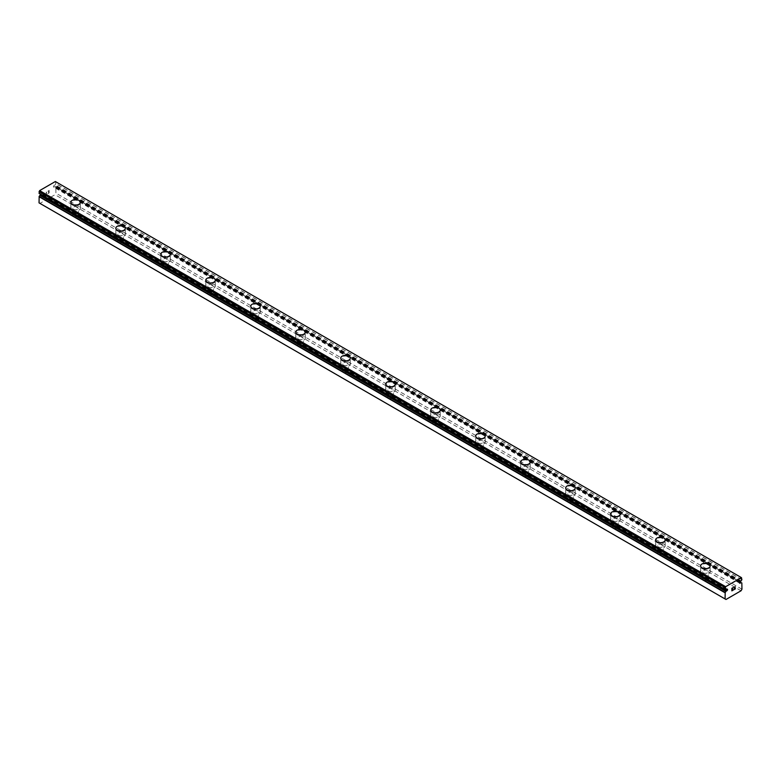 <?xml version="1.0" encoding="UTF-8"?>
<svg xmlns="http://www.w3.org/2000/svg" width="781" height="781" viewBox="0 0 781 781"><rect width="100%" height="100%" fill="white"/><g stroke="black" fill="none" stroke-linecap="round" stroke-linejoin="round"><path stroke-width="0.59" stroke-dasharray="3.9 2.93" d="M39.099 193.366A2.05 1.181 -60 0 1 39.626 193.454A2.05 1.181 -60 0 1 39.86 193.668L40.583 193.366A0.957 0.547 -60 0 1 41.081 194.528M740.417 581.474L54.387 185.4L55.109 184.863A2.05 1.181 -60 0 1 55.871 183.681L55.353 181.524M39.05 202.875L39.958 203.402L55.012 194.703L55.92 193.141L55.802 186.835A2.05 1.181 -60 0 1 55.344 186.747A2.05 1.181 -60 0 1 55.109 186.532L54.387 186.825A0.957 0.547 -60 0 1 53.85 185.702A0.957 0.547 -60 0 1 54.387 185.4M73.629 216.425A2.782 1.611 0 0 0 76.665 216.767A2.782 1.611 0 0 0 78.383 215.283A2.782 1.611 0 0 0 77.573 214.15A2.782 1.611 0 0 0 74.537 213.799A2.782 1.611 0 0 0 72.818 215.283A2.782 1.611 0 0 0 73.629 216.425M73.629 209.279A2.782 1.611 0 0 0 76.665 209.63A2.782 1.611 0 0 0 78.383 208.146A2.782 1.611 0 0 0 77.573 207.004A2.782 1.611 0 0 0 74.537 206.662A2.782 1.611 0 0 0 72.818 208.146A2.782 1.611 0 0 0 73.629 209.279M80.375 202.299L80.375 202.308A4.774 2.753 180 0 1 77.426 204.856A4.774 2.753 180 0 1 72.223 204.261A4.774 2.753 180 0 1 70.827 202.308L70.827 202.299M118.614 242.393A2.782 1.611 0 0 0 121.651 242.745A2.782 1.611 0 0 0 123.369 241.261A2.782 1.611 0 0 0 122.558 240.118A2.782 1.611 0 0 0 119.522 239.777A2.782 1.611 0 0 0 117.804 241.261A2.782 1.611 0 0 0 118.614 242.393M118.614 235.247A2.782 1.611 0 0 0 121.651 235.598A2.782 1.611 0 0 0 123.369 234.115A2.782 1.611 0 0 0 122.558 232.982A2.782 1.611 0 0 0 119.522 232.631A2.782 1.611 0 0 0 117.804 234.115A2.782 1.611 0 0 0 118.614 235.247M125.36 228.267L125.36 228.286A4.774 2.753 180 0 1 125.36 228.286A4.774 2.753 180 0 1 122.412 230.825A4.774 2.753 180 0 1 117.209 230.229A4.774 2.753 180 0 1 115.813 228.286A4.774 2.753 180 0 1 115.813 228.277L115.813 228.267M163.6 268.361A2.782 1.611 0 0 0 166.636 268.713A2.782 1.611 0 0 0 168.354 267.229A2.782 1.611 0 0 0 167.544 266.096A2.782 1.611 0 0 0 164.508 265.745A2.782 1.611 0 0 0 162.79 267.229A2.782 1.611 0 0 0 163.6 268.361M163.6 261.225A2.782 1.611 0 0 0 166.636 261.576A2.782 1.611 0 0 0 168.354 260.083A2.782 1.611 0 0 0 167.544 258.95A2.782 1.611 0 0 0 164.508 258.599A2.782 1.611 0 0 0 162.79 260.083A2.782 1.611 0 0 0 163.6 261.225M170.346 254.255L170.346 254.255A4.774 2.753 180 0 1 167.398 256.803A4.774 2.753 180 0 1 162.194 256.207A4.774 2.753 180 0 1 160.798 254.255L160.798 254.245M208.586 294.339A2.782 1.611 0 0 0 211.622 294.691A2.782 1.611 0 0 0 213.34 293.197A2.782 1.611 0 0 0 212.53 292.065A2.782 1.611 0 0 0 209.493 291.713A2.782 1.611 0 0 0 207.775 293.197A2.782 1.611 0 0 0 208.586 294.339M208.586 287.193A2.782 1.611 0 0 0 211.622 287.545A2.782 1.611 0 0 0 213.34 286.061A2.782 1.611 0 0 0 212.53 284.919A2.782 1.611 0 0 0 209.493 284.577A2.782 1.611 0 0 0 207.775 286.061A2.782 1.611 0 0 0 208.586 287.193M215.331 280.233L215.331 280.213A4.774 2.753 180 0 1 215.331 280.233A4.774 2.753 180 0 1 212.383 282.771A4.774 2.753 180 0 1 207.18 282.175A4.774 2.753 180 0 1 205.784 280.233A4.774 2.753 180 0 1 205.784 280.223L205.784 280.213M253.571 320.308A2.782 1.611 0 0 0 256.607 320.659A2.782 1.611 0 0 0 258.326 319.175A2.782 1.611 0 0 0 257.515 318.033A2.782 1.611 0 0 0 254.479 317.691A2.782 1.611 0 0 0 252.761 319.175A2.782 1.611 0 0 0 253.571 320.308M253.571 313.171A2.782 1.611 0 0 0 256.607 313.513A2.782 1.611 0 0 0 258.326 312.029A2.782 1.611 0 0 0 257.515 310.897A2.782 1.611 0 0 0 254.479 310.545A2.782 1.611 0 0 0 252.761 312.029A2.782 1.611 0 0 0 253.571 313.171M260.317 306.201L260.317 306.191A4.774 2.753 180 0 1 260.317 306.201A4.774 2.753 180 0 1 257.369 308.749A4.774 2.753 180 0 1 252.165 308.153A4.774 2.753 180 0 1 250.769 306.201A4.774 2.753 180 0 1 250.769 306.191L250.769 306.191M298.557 346.286A2.782 1.611 0 0 0 301.593 346.627A2.782 1.611 0 0 0 303.311 345.143A2.782 1.611 0 0 0 302.501 344.011A2.782 1.611 0 0 0 299.465 343.66A2.782 1.611 0 0 0 297.746 345.143A2.782 1.611 0 0 0 298.557 346.286M298.557 339.139A2.782 1.611 0 0 0 301.593 339.491A2.782 1.611 0 0 0 303.311 338.007A2.782 1.611 0 0 0 302.501 336.865A2.782 1.611 0 0 0 299.465 336.523A2.782 1.611 0 0 0 297.746 338.007A2.782 1.611 0 0 0 298.557 339.139M305.303 332.169L305.303 332.169A4.774 2.753 180 0 1 302.354 334.717A4.774 2.753 180 0 1 297.151 334.122A4.774 2.753 180 0 1 295.755 332.169L295.755 332.159M343.542 372.254A2.782 1.611 0 0 0 346.579 372.605A2.782 1.611 0 0 0 348.297 371.121A2.782 1.611 0 0 0 347.486 369.979A2.782 1.611 0 0 0 344.45 369.638A2.782 1.611 0 0 0 342.732 371.121A2.782 1.611 0 0 0 343.542 372.254M343.542 365.108A2.782 1.611 0 0 0 346.579 365.459A2.782 1.611 0 0 0 348.297 363.975A2.782 1.611 0 0 0 347.486 362.843A2.782 1.611 0 0 0 344.45 362.491A2.782 1.611 0 0 0 342.732 363.975A2.782 1.611 0 0 0 343.542 365.108M350.288 358.147L350.288 358.128A4.774 2.753 180 0 1 350.288 358.147A4.774 2.753 180 0 1 347.34 360.685A4.774 2.753 180 0 1 342.137 360.09A4.774 2.753 180 0 1 340.741 358.147A4.774 2.753 180 0 1 340.741 358.137L340.741 358.128M388.528 398.222A2.782 1.611 0 0 0 391.564 398.574A2.782 1.611 0 0 0 393.282 397.09A2.782 1.611 0 0 0 392.472 395.957A2.782 1.611 0 0 0 389.436 395.606A2.782 1.611 0 0 0 387.718 397.09A2.782 1.611 0 0 0 388.528 398.222M388.528 391.086A2.782 1.611 0 0 0 391.564 391.437A2.782 1.611 0 0 0 393.282 389.944A2.782 1.611 0 0 0 392.472 388.811A2.782 1.611 0 0 0 389.436 388.46A2.782 1.611 0 0 0 387.718 389.944A2.782 1.611 0 0 0 388.528 391.086M395.274 384.115L395.274 384.115A4.774 2.753 180 0 1 392.326 386.663A4.774 2.753 180 0 1 387.122 386.068A4.774 2.753 180 0 1 385.726 384.115L385.726 384.106M433.514 424.2A2.782 1.611 0 0 0 436.55 424.552A2.782 1.611 0 0 0 438.268 423.058A2.782 1.611 0 0 0 437.458 421.925A2.782 1.611 0 0 0 434.421 421.574A2.782 1.611 0 0 0 432.703 423.058A2.782 1.611 0 0 0 433.514 424.2M433.514 417.054A2.782 1.611 0 0 0 436.55 417.405A2.782 1.611 0 0 0 438.268 415.922A2.782 1.611 0 0 0 437.458 414.779A2.782 1.611 0 0 0 434.421 414.438A2.782 1.611 0 0 0 432.703 415.922A2.782 1.611 0 0 0 433.514 417.054M440.259 410.093L440.259 410.074A4.774 2.753 180 0 1 440.259 410.093A4.774 2.753 180 0 1 437.311 412.632A4.774 2.753 180 0 1 432.108 412.036A4.774 2.753 180 0 1 430.712 410.093A4.774 2.753 180 0 1 430.712 410.084L430.712 410.074M478.499 450.168A2.782 1.611 0 0 0 481.535 450.52A2.782 1.611 0 0 0 483.254 449.036A2.782 1.611 0 0 0 482.443 447.904A2.782 1.611 0 0 0 479.407 447.552A2.782 1.611 0 0 0 477.689 449.036A2.782 1.611 0 0 0 478.499 450.168M478.499 443.032A2.782 1.611 0 0 0 481.535 443.374A2.782 1.611 0 0 0 483.254 441.89A2.782 1.611 0 0 0 482.443 440.757A2.782 1.611 0 0 0 479.407 440.406A2.782 1.611 0 0 0 477.689 441.89A2.782 1.611 0 0 0 478.499 443.032M485.245 436.062L485.245 436.052A4.774 2.753 180 0 1 485.245 436.062A4.774 2.753 180 0 1 482.297 438.61A4.774 2.753 180 0 1 477.093 438.014A4.774 2.753 180 0 1 475.697 436.062A4.774 2.753 180 0 1 475.697 436.052L475.697 436.052M523.485 476.146A2.782 1.611 0 0 0 526.521 476.488A2.782 1.611 0 0 0 528.239 475.004A2.782 1.611 0 0 0 527.429 473.872A2.782 1.611 0 0 0 524.393 473.52A2.782 1.611 0 0 0 522.674 475.004A2.782 1.611 0 0 0 523.485 476.146M523.485 469A2.782 1.611 0 0 0 526.521 469.352A2.782 1.611 0 0 0 528.239 467.868A2.782 1.611 0 0 0 527.429 466.726A2.782 1.611 0 0 0 524.393 466.384A2.782 1.611 0 0 0 522.674 467.868A2.782 1.611 0 0 0 523.485 469M530.231 462.03L530.231 462.03A4.774 2.753 180 0 1 527.282 464.578A4.774 2.753 180 0 1 522.079 463.982A4.774 2.753 180 0 1 520.683 462.03L520.683 462.02M568.47 502.115A2.782 1.611 0 0 0 571.507 502.466A2.782 1.611 0 0 0 573.225 500.982A2.782 1.611 0 0 0 572.414 499.84A2.782 1.611 0 0 0 569.378 499.498A2.782 1.611 0 0 0 567.66 500.982A2.782 1.611 0 0 0 568.47 502.115M568.47 494.969A2.782 1.611 0 0 0 571.507 495.32A2.782 1.611 0 0 0 573.225 493.836A2.782 1.611 0 0 0 572.414 492.704A2.782 1.611 0 0 0 569.378 492.352A2.782 1.611 0 0 0 567.66 493.836A2.782 1.611 0 0 0 568.47 494.969M575.216 488.008L575.216 487.988A4.774 2.753 180 0 1 575.216 488.008A4.774 2.753 180 0 1 572.268 490.556A4.774 2.753 180 0 1 567.065 489.951A4.774 2.753 180 0 1 565.669 488.008A4.774 2.753 180 0 1 565.669 487.998L565.669 488.008M613.456 528.093A2.782 1.611 0 0 0 616.492 528.434A2.782 1.611 0 0 0 618.21 526.95A2.782 1.611 0 0 0 617.4 525.818A2.782 1.611 0 0 0 614.364 525.467A2.782 1.611 0 0 0 612.646 526.95A2.782 1.611 0 0 0 613.456 528.093M613.456 520.947A2.782 1.611 0 0 0 616.492 521.298A2.782 1.611 0 0 0 618.21 519.804A2.782 1.611 0 0 0 617.4 518.672A2.782 1.611 0 0 0 614.364 518.32A2.782 1.611 0 0 0 612.646 519.804A2.782 1.611 0 0 0 613.456 520.947M620.202 513.966L620.202 513.976A4.774 2.753 180 0 1 617.254 516.524A4.774 2.753 180 0 1 612.05 515.929A4.774 2.753 180 0 1 610.654 513.976L610.654 513.966M658.442 554.061A2.782 1.611 0 0 0 661.478 554.412A2.782 1.611 0 0 0 663.196 552.928A2.782 1.611 0 0 0 662.386 551.786A2.782 1.611 0 0 0 659.349 551.435A2.782 1.611 0 0 0 657.631 552.928A2.782 1.611 0 0 0 658.442 554.061M658.442 546.915A2.782 1.611 0 0 0 661.478 547.266A2.782 1.611 0 0 0 663.196 545.782A2.782 1.611 0 0 0 662.386 544.64A2.782 1.611 0 0 0 659.349 544.298A2.782 1.611 0 0 0 657.631 545.782A2.782 1.611 0 0 0 658.442 546.915M665.187 539.935L665.187 539.954A4.774 2.753 180 0 1 665.187 539.954A4.774 2.753 180 0 1 662.239 542.492A4.774 2.753 180 0 1 657.036 541.897A4.774 2.753 180 0 1 655.64 539.954A4.774 2.753 180 0 1 655.64 539.944L655.64 539.935M703.427 580.029A2.782 1.611 0 0 0 706.463 580.381A2.782 1.611 0 0 0 708.182 578.897A2.782 1.611 0 0 0 707.371 577.764A2.782 1.611 0 0 0 704.335 577.413A2.782 1.611 0 0 0 702.617 578.897A2.782 1.611 0 0 0 703.427 580.029M703.427 572.893A2.782 1.611 0 0 0 706.463 573.234A2.782 1.611 0 0 0 708.182 571.751A2.782 1.611 0 0 0 707.371 570.618A2.782 1.611 0 0 0 704.335 570.267A2.782 1.611 0 0 0 702.617 571.751A2.782 1.611 0 0 0 703.427 572.893M710.173 565.922L710.173 565.913A4.774 2.753 180 0 1 710.173 565.922A4.774 2.753 180 0 1 707.225 568.47A4.774 2.753 180 0 1 702.021 567.875A4.774 2.753 180 0 1 700.625 565.922A4.774 2.753 180 0 1 700.625 565.913L700.625 565.913M702.021 573.703A4.774 2.753 0 0 0 707.225 574.299A4.774 2.753 0 0 0 710.173 571.751A4.774 2.753 0 0 0 708.777 569.808A4.774 2.753 0 0 0 703.574 569.212A4.774 2.753 0 0 0 700.625 571.751A4.774 2.753 0 0 0 702.021 573.703M702.021 568.519A4.774 2.753 0 0 0 707.225 569.115A4.774 2.753 0 0 0 710.173 566.576A4.774 2.753 0 0 0 708.777 564.624A4.774 2.753 0 0 0 703.574 564.028A4.774 2.753 0 0 0 700.625 566.576A4.774 2.753 0 0 0 702.021 568.519M657.036 547.725A4.774 2.753 0 0 0 662.239 548.33A4.774 2.753 0 0 0 665.187 545.782A4.774 2.753 0 0 0 663.791 543.83A4.774 2.753 0 0 0 658.588 543.234A4.774 2.753 0 0 0 655.64 545.782A4.774 2.753 0 0 0 657.036 547.725M657.036 542.551A4.774 2.753 0 0 0 662.239 543.146A4.774 2.753 0 0 0 665.187 540.598A4.774 2.753 0 0 0 663.791 538.656A4.774 2.753 0 0 0 658.588 538.05A4.774 2.753 0 0 0 655.64 540.598A4.774 2.753 0 0 0 657.036 542.551M612.05 521.757A4.774 2.753 0 0 0 617.254 522.352A4.774 2.753 0 0 0 620.202 519.804A4.774 2.753 0 0 0 618.806 517.862A4.774 2.753 0 0 0 613.602 517.266A4.774 2.753 0 0 0 610.654 519.804A4.774 2.753 0 0 0 612.05 521.757M612.05 516.573A4.774 2.753 0 0 0 617.254 517.168A4.774 2.753 0 0 0 620.202 514.63A4.774 2.753 0 0 0 618.806 512.678A4.774 2.753 0 0 0 613.602 512.082A4.774 2.753 0 0 0 610.654 514.63A4.774 2.753 0 0 0 612.05 516.573M567.065 495.789A4.774 2.753 0 0 0 572.268 496.384A4.774 2.753 0 0 0 575.216 493.836A4.774 2.753 0 0 0 573.82 491.893A4.774 2.753 0 0 0 568.617 491.288A4.774 2.753 0 0 0 565.669 493.836A4.774 2.753 0 0 0 567.065 495.789M567.065 490.605A4.774 2.753 0 0 0 572.268 491.2A4.774 2.753 0 0 0 575.216 488.652A4.774 2.753 0 0 0 573.82 486.709A4.774 2.753 0 0 0 568.617 486.114A4.774 2.753 0 0 0 565.669 488.652A4.774 2.753 0 0 0 567.065 490.605M522.079 469.811A4.774 2.753 0 0 0 527.282 470.406A4.774 2.753 0 0 0 530.231 467.868A4.774 2.753 0 0 0 528.835 465.915A4.774 2.753 0 0 0 523.631 465.32A4.774 2.753 0 0 0 520.683 467.868A4.774 2.753 0 0 0 522.079 469.811M522.079 464.627A4.774 2.753 0 0 0 527.282 465.232A4.774 2.753 0 0 0 530.231 462.684A4.774 2.753 0 0 0 528.835 460.731A4.774 2.753 0 0 0 523.631 460.136A4.774 2.753 0 0 0 520.683 462.684A4.774 2.753 0 0 0 522.079 464.627M477.093 443.842A4.774 2.753 0 0 0 482.297 444.438A4.774 2.753 0 0 0 485.245 441.89A4.774 2.753 0 0 0 483.849 439.947A4.774 2.753 0 0 0 478.646 439.352A4.774 2.753 0 0 0 475.697 441.89A4.774 2.753 0 0 0 477.093 443.842M477.093 438.658A4.774 2.753 0 0 0 482.297 439.254A4.774 2.753 0 0 0 485.245 436.716A4.774 2.753 0 0 0 483.849 434.763A4.774 2.753 0 0 0 478.646 434.168A4.774 2.753 0 0 0 475.697 436.716A4.774 2.753 0 0 0 477.093 438.658M432.108 417.864A4.774 2.753 0 0 0 437.311 418.47A4.774 2.753 0 0 0 440.259 415.922A4.774 2.753 0 0 0 438.863 413.969A4.774 2.753 0 0 0 433.66 413.374A4.774 2.753 0 0 0 430.712 415.922A4.774 2.753 0 0 0 432.108 417.864M432.108 412.69A4.774 2.753 0 0 0 437.311 413.286A4.774 2.753 0 0 0 440.259 410.738A4.774 2.753 0 0 0 438.863 408.795A4.774 2.753 0 0 0 433.66 408.19A4.774 2.753 0 0 0 430.712 410.738A4.774 2.753 0 0 0 432.108 412.69M387.122 391.896A4.774 2.753 0 0 0 392.326 392.492A4.774 2.753 0 0 0 395.274 389.944A4.774 2.753 0 0 0 393.878 388.001A4.774 2.753 0 0 0 388.674 387.405A4.774 2.753 0 0 0 385.726 389.944A4.774 2.753 0 0 0 387.122 391.896M387.122 386.712A4.774 2.753 0 0 0 392.326 387.308A4.774 2.753 0 0 0 395.274 384.769A4.774 2.753 0 0 0 393.878 382.817A4.774 2.753 0 0 0 388.674 382.221A4.774 2.753 0 0 0 385.726 384.769A4.774 2.753 0 0 0 387.122 386.712M342.137 365.928A4.774 2.753 0 0 0 347.34 366.523A4.774 2.753 0 0 0 350.288 363.975A4.774 2.753 0 0 0 348.892 362.033A4.774 2.753 0 0 0 343.689 361.427A4.774 2.753 0 0 0 340.741 363.975A4.774 2.753 0 0 0 342.137 365.928M342.137 360.744A4.774 2.753 0 0 0 347.34 361.339A4.774 2.753 0 0 0 350.288 358.791A4.774 2.753 0 0 0 348.892 356.849A4.774 2.753 0 0 0 343.689 356.253A4.774 2.753 0 0 0 340.741 358.791A4.774 2.753 0 0 0 342.137 360.744M297.151 339.95A4.774 2.753 0 0 0 302.354 340.545A4.774 2.753 0 0 0 305.303 338.007A4.774 2.753 0 0 0 303.907 336.055A4.774 2.753 0 0 0 298.703 335.459A4.774 2.753 0 0 0 295.755 338.007A4.774 2.753 0 0 0 297.151 339.95M297.151 334.766A4.774 2.753 0 0 0 302.354 335.371A4.774 2.753 0 0 0 305.303 332.823A4.774 2.753 0 0 0 303.907 330.871A4.774 2.753 0 0 0 298.703 330.275A4.774 2.753 0 0 0 295.755 332.823A4.774 2.753 0 0 0 297.151 334.766M252.165 313.982A4.774 2.753 0 0 0 257.369 314.577A4.774 2.753 0 0 0 260.317 312.029A4.774 2.753 0 0 0 258.921 310.086A4.774 2.753 0 0 0 253.718 309.491A4.774 2.753 0 0 0 250.769 312.029A4.774 2.753 0 0 0 252.165 313.982M252.165 308.798A4.774 2.753 0 0 0 257.369 309.393A4.774 2.753 0 0 0 260.317 306.845A4.774 2.753 0 0 0 258.921 304.902A4.774 2.753 0 0 0 253.718 304.307A4.774 2.753 0 0 0 250.769 306.845A4.774 2.753 0 0 0 252.165 308.798M207.18 288.004A4.774 2.753 0 0 0 212.383 288.609A4.774 2.753 0 0 0 215.331 286.061A4.774 2.753 0 0 0 213.935 284.108A4.774 2.753 0 0 0 208.732 283.513A4.774 2.753 0 0 0 205.784 286.061A4.774 2.753 0 0 0 207.18 288.004M207.18 282.829A4.774 2.753 0 0 0 212.383 283.425A4.774 2.753 0 0 0 215.331 280.877A4.774 2.753 0 0 0 213.935 278.934A4.774 2.753 0 0 0 208.732 278.329A4.774 2.753 0 0 0 205.784 280.877A4.774 2.753 0 0 0 207.18 282.829M162.194 262.035A4.774 2.753 0 0 0 167.398 262.631A4.774 2.753 0 0 0 170.346 260.083A4.774 2.753 0 0 0 168.95 258.14A4.774 2.753 0 0 0 163.746 257.545A4.774 2.753 0 0 0 160.798 260.083A4.774 2.753 0 0 0 162.194 262.035M162.194 256.851A4.774 2.753 0 0 0 167.398 257.447A4.774 2.753 0 0 0 170.346 254.909A4.774 2.753 0 0 0 168.95 252.956A4.774 2.753 0 0 0 163.746 252.361A4.774 2.753 0 0 0 160.798 254.909A4.774 2.753 0 0 0 162.194 256.851M117.209 236.067A4.774 2.753 0 0 0 122.412 236.663A4.774 2.753 0 0 0 125.36 234.115A4.774 2.753 0 0 0 123.964 232.172A4.774 2.753 0 0 0 118.761 231.566A4.774 2.753 0 0 0 115.813 234.115A4.774 2.753 0 0 0 117.209 236.067M117.209 230.883A4.774 2.753 0 0 0 122.412 231.479A4.774 2.753 0 0 0 125.36 228.931A4.774 2.753 0 0 0 123.964 226.988A4.774 2.753 0 0 0 118.761 226.392A4.774 2.753 0 0 0 115.813 228.931A4.774 2.753 0 0 0 117.209 230.883M72.223 210.089A4.774 2.753 0 0 0 77.426 210.685A4.774 2.753 0 0 0 80.375 208.146A4.774 2.753 0 0 0 78.979 206.194A4.774 2.753 0 0 0 73.775 205.598A4.774 2.753 0 0 0 70.827 208.146A4.774 2.753 0 0 0 72.223 210.089M72.223 204.905A4.774 2.753 0 0 0 77.426 205.51A4.774 2.753 0 0 0 80.375 202.962A4.774 2.753 0 0 0 78.979 201.01A4.774 2.753 0 0 0 73.775 200.414A4.774 2.753 0 0 0 70.827 202.962A4.774 2.753 0 0 0 72.223 204.905M732.627 589.069L732.012 589.421M733.144 589.958L732.012 590.612M733.144 587.576L731.865 588.318L731.865 590.856M734.023 587.722L735.097 586.58M735.409 588.649L734.199 589.343M735.058 586.756L733.896 589.684M48.988 190.593L48.988 191.609L48.988 190.593L47.856 191.247L48.988 190.593M48.988 191.609L48.373 191.97L48.988 191.609M48.373 192.136L48.988 191.784L48.373 192.136M48.988 191.784L48.988 192.8L48.988 191.784M48.988 192.8L47.856 193.454L48.988 192.8M47.856 193.62L49.135 192.887L49.135 190.339L47.856 191.072L49.135 190.339L49.135 192.887L47.856 193.62M46.284 191.989L46.284 194.528L46.294 191.989M46.284 194.528L46.606 192.331L46.294 194.537M741.042 590.778L55.012 194.703M725.988 599.476L39.958 203.402M741.95 589.216L55.92 193.141M741.95 583.046L55.92 186.971M739.529 582.392L54.387 186.825M741.95 577.93L55.92 181.856M726.613 589.45L40.583 193.366M55.861 186.854L739.89 581.777L55.802 186.835M55.08 186.493L739.832 581.835L55.109 186.532M739.783 581.904L54.934 186.513M740.964 581.162L54.934 185.077M741.14 580.937L55.109 184.863M741.901 579.756L55.871 183.681M741.95 579.658L55.92 183.584M725.344 589.44L39.86 193.668L725.324 589.43M726.066 589.762L40.036 193.688M78.383 215.283L78.383 208.146M123.369 241.261L123.369 234.115M168.354 267.229L168.354 260.083M213.34 293.197L213.34 286.061M258.326 319.175L258.326 312.029M303.311 345.143L303.311 338.007M348.297 371.121L348.297 363.975M393.282 397.09L393.282 389.944M438.268 423.058L438.268 415.922M483.254 449.036L483.254 441.89M528.239 475.004L528.239 467.868M573.225 500.982L573.225 493.836M618.21 526.95L618.21 519.804M663.196 552.928L663.196 545.782M708.182 578.897L708.182 571.751M710.173 571.751L710.173 566.576M665.187 545.782L665.187 540.598M620.202 519.804L620.202 514.63M575.216 493.836L575.216 488.652M530.231 467.868L530.231 462.684M485.245 441.89L485.245 436.716M440.259 415.922L440.259 410.738M395.274 389.944L395.274 384.769M350.288 363.975L350.288 358.791M305.303 338.007L305.303 332.823M260.317 312.029L260.317 306.845M215.331 286.061L215.331 280.877M170.346 260.083L170.346 254.909M125.36 234.115L125.36 228.931M80.375 208.146L80.375 202.962M70.827 208.146L70.827 202.962M115.813 234.115L115.813 228.931M160.798 260.083L160.798 254.909M205.784 286.061L205.784 280.877M250.769 312.029L250.769 306.845M295.755 338.007L295.755 332.823M340.741 363.975L340.741 358.791M385.726 389.944L385.726 384.769M430.712 415.922L430.712 410.738M475.697 441.89L475.697 436.716M520.683 467.868L520.683 462.684M565.669 493.836L565.669 488.652M610.654 519.804L610.654 514.63M655.64 545.782L655.64 540.598M700.625 571.751L700.625 566.576M702.617 578.897L702.617 571.751M657.631 552.928L657.631 545.782M612.646 526.95L612.646 519.804M567.66 500.982L567.66 493.836M522.674 475.004L522.674 467.868M477.689 449.036L477.689 441.89M432.703 423.058L432.703 415.922M387.718 397.09L387.718 389.944M342.732 371.121L342.732 363.975M297.746 345.143L297.746 338.007M252.761 319.175L252.761 312.029M207.775 293.197L207.775 286.061M162.79 267.229L162.79 260.083M117.804 241.261L117.804 234.115M72.818 215.283L72.818 208.146M741.374 582.821L55.344 186.747M739.675 583.173L53.645 187.098M725.656 589.528L39.626 193.454M727.355 589.177L41.325 193.102"/><path stroke-width="1.17" d="M725.08 598.949L725.988 599.476L741.042 590.778L741.95 589.216L741.833 582.909A2.05 1.181 -60 0 1 741.374 582.821A2.05 1.181 -60 0 1 741.14 582.606L740.417 582.909A0.957 0.547 -60 0 1 739.88 581.786A0.957 0.547 -60 0 1 740.417 581.474L741.14 580.937A2.05 1.181 -60 0 1 741.901 579.756L741.384 577.598L725.647 586.687L725.1 589.44A2.05 1.181 -60 0 1 725.656 589.528A2.05 1.181 -60 0 1 725.891 589.743L726.613 589.45A0.957 0.547 -60 0 1 727.15 590.563A0.957 0.547 -60 0 1 726.613 590.875L40.583 194.801L39.86 195.338A2.05 1.181 -60 0 1 39.167 196.441L39.05 202.875L725.08 598.949L725.198 592.515L39.167 196.441M41.081 194.528A0.957 0.547 -60 0 1 40.583 194.801M70.827 202.308A4.774 2.753 180 0 1 73.775 199.77A4.774 2.753 180 0 1 78.979 200.366A4.774 2.753 180 0 1 80.375 202.308M78.979 200.356A4.774 2.753 180 0 1 80.375 202.299A4.774 2.753 180 0 1 77.426 204.847A4.774 2.753 180 0 1 72.223 204.251A4.774 2.753 180 0 1 70.827 202.299A4.774 2.753 180 0 1 73.775 199.751A4.774 2.753 180 0 1 78.979 200.356M115.813 228.277A4.774 2.753 180 0 1 118.761 225.738A4.774 2.753 180 0 1 123.964 226.334A4.774 2.753 180 0 1 125.36 228.277M123.964 226.324A4.774 2.753 180 0 1 125.36 228.267A4.774 2.753 180 0 1 122.412 230.815A4.774 2.753 180 0 1 117.209 230.219A4.774 2.753 180 0 1 115.813 228.267A4.774 2.753 180 0 1 118.761 225.729A4.774 2.753 180 0 1 123.964 226.324M160.798 254.245A4.774 2.753 180 0 1 163.746 251.697A4.774 2.753 180 0 1 168.95 252.292A4.774 2.753 180 0 1 170.346 254.255A4.774 2.753 180 0 1 167.398 256.793A4.774 2.753 180 0 1 162.194 256.188A4.774 2.753 180 0 1 160.798 254.245A4.774 2.753 180 0 1 163.746 251.707A4.774 2.753 180 0 1 168.95 252.312A4.774 2.753 180 0 1 170.346 254.245M205.784 280.213A4.774 2.753 180 0 1 208.732 277.675A4.774 2.753 180 0 1 213.935 278.27A4.774 2.753 180 0 1 215.331 280.223A4.774 2.753 180 0 1 212.383 282.761A4.774 2.753 180 0 1 207.18 282.166A4.774 2.753 180 0 1 205.784 280.213A4.774 2.753 180 0 1 208.732 277.685A4.774 2.753 180 0 1 213.935 278.28A4.774 2.753 180 0 1 215.331 280.213M250.769 306.191A4.774 2.753 180 0 1 253.718 303.643A4.774 2.753 180 0 1 258.921 304.239A4.774 2.753 180 0 1 260.317 306.191A4.774 2.753 180 0 1 257.369 308.729A4.774 2.753 180 0 1 252.165 308.134A4.774 2.753 180 0 1 250.769 306.191A4.774 2.753 180 0 1 253.718 303.653A4.774 2.753 180 0 1 258.921 304.248A4.774 2.753 180 0 1 260.317 306.191M295.755 332.159A4.774 2.753 180 0 1 298.703 329.611A4.774 2.753 180 0 1 303.907 330.217A4.774 2.753 180 0 1 305.303 332.169A4.774 2.753 180 0 1 302.354 334.707A4.774 2.753 180 0 1 297.151 334.112A4.774 2.753 180 0 1 295.755 332.159A4.774 2.753 180 0 1 298.703 329.631A4.774 2.753 180 0 1 303.907 330.226A4.774 2.753 180 0 1 305.303 332.159M340.741 358.128A4.774 2.753 180 0 1 343.689 355.589A4.774 2.753 180 0 1 348.892 356.185A4.774 2.753 180 0 1 350.288 358.137A4.774 2.753 180 0 1 347.34 360.676A4.774 2.753 180 0 1 342.137 360.08A4.774 2.753 180 0 1 340.741 358.128A4.774 2.753 180 0 1 343.689 355.599A4.774 2.753 180 0 1 348.892 356.195A4.774 2.753 180 0 1 350.288 358.128M385.726 384.106A4.774 2.753 180 0 1 388.674 381.558A4.774 2.753 180 0 1 393.878 382.153A4.774 2.753 180 0 1 395.274 384.115A4.774 2.753 180 0 1 392.326 386.654A4.774 2.753 180 0 1 387.122 386.048A4.774 2.753 180 0 1 385.726 384.106A4.774 2.753 180 0 1 388.674 381.567A4.774 2.753 180 0 1 393.878 382.173A4.774 2.753 180 0 1 395.274 384.106M430.712 410.074A4.774 2.753 180 0 1 433.66 407.536A4.774 2.753 180 0 1 438.863 408.131A4.774 2.753 180 0 1 440.259 410.084A4.774 2.753 180 0 1 437.311 412.622A4.774 2.753 180 0 1 432.108 412.026A4.774 2.753 180 0 1 430.712 410.074A4.774 2.753 180 0 1 433.66 407.545A4.774 2.753 180 0 1 438.863 408.141A4.774 2.753 180 0 1 440.259 410.074M475.697 436.052A4.774 2.753 180 0 1 478.646 433.504A4.774 2.753 180 0 1 483.849 434.099A4.774 2.753 180 0 1 485.245 436.052A4.774 2.753 180 0 1 482.297 438.59A4.774 2.753 180 0 1 477.093 437.995A4.774 2.753 180 0 1 475.697 436.052A4.774 2.753 180 0 1 478.646 433.514A4.774 2.753 180 0 1 483.849 434.109A4.774 2.753 180 0 1 485.245 436.052M528.835 460.087A4.774 2.753 180 0 1 530.231 462.03A4.774 2.753 180 0 1 527.282 464.568A4.774 2.753 180 0 1 522.079 463.973A4.774 2.753 180 0 1 520.683 462.02A4.774 2.753 180 0 1 523.631 459.492A4.774 2.753 180 0 1 528.835 460.087M520.683 462.02A4.774 2.753 180 0 1 523.631 459.472A4.774 2.753 180 0 1 528.835 460.077A4.774 2.753 180 0 1 530.231 462.02M573.82 486.055A4.774 2.753 180 0 1 575.216 487.998A4.774 2.753 180 0 1 572.268 490.536A4.774 2.753 180 0 1 567.065 489.941A4.774 2.753 180 0 1 565.669 487.988A4.774 2.753 180 0 1 568.617 485.46A4.774 2.753 180 0 1 573.82 486.055M565.669 487.988A4.774 2.753 180 0 1 568.617 485.45A4.774 2.753 180 0 1 573.82 486.046A4.774 2.753 180 0 1 575.216 487.988M610.654 513.976A4.774 2.753 180 0 1 613.602 511.428A4.774 2.753 180 0 1 618.806 512.033A4.774 2.753 180 0 1 620.202 513.976M618.806 512.014A4.774 2.753 180 0 1 620.202 513.966A4.774 2.753 180 0 1 617.254 516.514A4.774 2.753 180 0 1 612.05 515.909A4.774 2.753 180 0 1 610.654 513.966A4.774 2.753 180 0 1 613.602 511.418A4.774 2.753 180 0 1 618.806 512.014M655.64 539.944A4.774 2.753 180 0 1 658.588 537.406A4.774 2.753 180 0 1 663.791 538.002A4.774 2.753 180 0 1 665.187 539.944M663.791 537.992A4.774 2.753 180 0 1 665.187 539.935A4.774 2.753 180 0 1 662.239 542.483A4.774 2.753 180 0 1 657.036 541.887A4.774 2.753 180 0 1 655.64 539.935A4.774 2.753 180 0 1 658.588 537.396A4.774 2.753 180 0 1 663.791 537.992M700.625 565.913A4.774 2.753 180 0 1 703.574 563.365A4.774 2.753 180 0 1 708.777 563.96A4.774 2.753 180 0 1 710.173 565.913A4.774 2.753 180 0 1 707.225 568.451A4.774 2.753 180 0 1 702.021 567.855A4.774 2.753 180 0 1 700.625 565.913A4.774 2.753 180 0 1 703.574 563.374A4.774 2.753 180 0 1 708.777 563.97A4.774 2.753 180 0 1 710.173 565.913M732.012 588.405L732.012 589.421L732.012 588.405L733.144 587.751L732.012 588.405M732.012 589.421L732.627 589.069M732.627 589.235L732.012 589.596L732.627 589.235M732.012 590.612L733.144 589.958M731.865 590.856L733.144 590.124L731.865 590.866L731.865 588.318L733.144 587.585M734.179 587.634L735.194 586.638M735.204 587.38L734.892 588.044L735.194 587.38M734.892 588.044L734.208 589.343L734.882 588.044M734.208 589.343L735.409 588.649M733.896 589.684L735.409 588.815L733.896 589.694L735.155 587.146L734.267 587.214L735.058 586.756M725.198 592.515A2.05 1.181 -60 0 0 725.891 591.412L726.613 590.875M725.1 589.44L39.07 193.366L725.08 589.421L39.05 193.327L39.616 190.613L55.353 181.524L741.384 577.598M740.417 582.909L739.529 582.392M725.647 586.687L39.616 190.613M725.08 587.663L39.05 191.589M725.08 592.789L39.05 196.705M740.964 582.587L739.783 581.904M725.891 589.743L725.344 589.44M726.066 591.197L40.036 195.113M725.891 591.412L39.86 195.338M725.92 589.782L725.324 589.43"/></g></svg>
